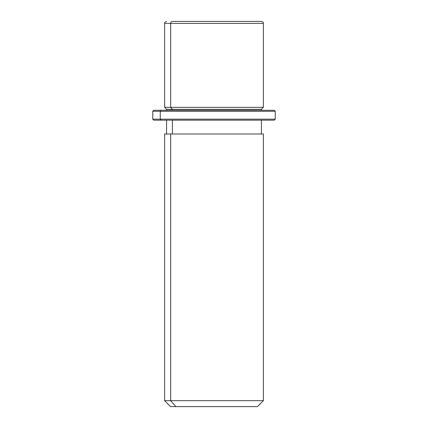 <?xml version="1.0" encoding="UTF-8"?>
<svg xmlns="http://www.w3.org/2000/svg" width="428" height="428" viewBox="0 0 428 428"><rect width="100%" height="100%" fill="white"/><g stroke="black" fill="none" stroke-linecap="round" stroke-linejoin="round"><path stroke-width="0.64" d="M261.412 110.29L261.412 109.306L172.393 109.306L170.66 107.332L263.386 107.332L170.66 107.332L172.393 109.306L166.588 109.306L261.412 109.306L263.386 107.332L263.386 23.374L170.66 23.374L263.386 23.374C262.936 22.855 264.349 22.588 261.412 21.4L172.393 21.4A1.974 1.733 90 0 0 170.66 23.374L170.66 107.332L170.66 23.374L164.614 23.374L170.66 23.374A1.974 1.733 -90 0 1 172.393 21.4L255.607 21.4M166.588 21.4C163.758 22.475 165.026 22.845 164.614 23.374L164.614 107.332L170.66 107.332L164.614 107.332L166.588 109.306L166.588 110.29M172.393 110.29L172.393 109.306L172.393 110.29M172.393 133.996L172.393 120.172L172.393 133.996M261.412 120.172L261.412 133.996L170.66 133.996L170.66 400.672L164.614 400.672L170.66 400.672L170.66 133.996L263.386 133.996L263.386 400.672L170.66 400.672L175.86 406.6L170.542 406.6L164.614 400.672L164.614 133.996L170.66 133.996M257.458 406.6L175.86 406.6L170.66 400.672L263.386 400.672L257.458 406.6M175.86 406.6L252.14 406.6M266.874 110.29L161.126 110.29L274.252 110.29L275.236 111.28L160.259 111.28L161.126 110.29L160.259 111.28L152.764 111.28L160.259 111.28L160.259 119.182L152.764 119.182L160.259 119.182L160.259 111.28L275.236 111.28L275.236 119.182L160.259 119.182L275.236 119.182L274.252 120.172L161.126 120.172L266.874 120.172M161.126 120.172L160.259 119.182L161.126 120.172L153.748 120.172L152.764 119.182L152.764 111.28L153.748 110.29L161.126 110.29M274.252 120.172L153.748 120.172M166.588 133.996L166.588 120.172"/></g></svg>

